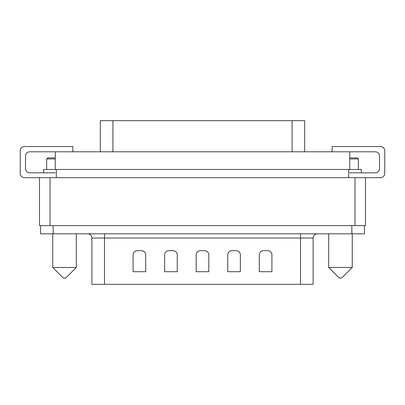 <?xml version="1.0" encoding="UTF-8"?>
<svg xmlns="http://www.w3.org/2000/svg" width="405" height="405" viewBox="0 0 405 405"><rect width="100%" height="100%" fill="white"/><g stroke="black" fill="none" stroke-linecap="round" stroke-linejoin="round"><path stroke-width="0.61" d="M55.267 169.462L55.267 151.794L29.717 151.794A4.207 4.207 0 0 0 25.51 156.001L25.51 168.622A4.207 4.207 0 0 0 29.717 172.829L55.267 172.829M39.498 177.663L50.012 177.663L50.012 225.62L39.498 225.62L39.498 177.663L24.457 177.663A4.207 4.207 0 0 1 20.25 173.456L20.25 150.741A4.207 4.207 0 0 1 24.457 146.534L72.834 146.534L72.834 151.794M332.166 151.794L332.166 146.534L380.543 146.534A4.207 4.207 0 0 1 384.75 150.741L384.75 173.456A4.207 4.207 0 0 1 380.543 177.663L365.502 177.663L365.502 225.62L354.988 225.62L354.988 177.663L365.502 177.663M55.267 151.794L349.733 151.794L349.733 169.462M349.733 151.794L375.283 151.794A4.207 4.207 0 0 1 379.49 156.001L379.49 168.622A4.207 4.207 0 0 1 375.283 172.829L349.733 172.829M349.733 157.894L357.301 157.894L358.354 158.947L349.733 158.947M328.698 233.822L328.698 267.477L352.254 267.477L352.254 233.822M352.254 267.477L341.739 277.992L339.213 277.992L328.698 267.477M55.267 158.947L46.646 158.947L47.699 157.894L55.267 157.894M52.746 233.822L52.746 267.477L76.302 267.477L76.302 233.822M76.302 267.477L65.787 277.992L63.261 277.992L52.746 267.477M300.495 284.335L300.495 238.029L313.116 238.029L313.116 284.335L91.884 284.335L91.884 238.029A4.207 4.207 0 0 0 87.677 233.822M177.258 254.887A4.207 4.207 0 0 0 173.051 250.68L168.85 250.68A4.207 4.207 0 0 0 164.643 254.887L164.643 271.714L177.258 271.714L177.258 254.887M145.709 254.887A4.207 4.207 0 0 0 141.507 250.68L137.3 250.68A4.207 4.207 0 0 0 133.093 254.887L133.093 271.714L145.709 271.714L145.709 254.887M208.808 271.714L208.808 254.887A4.207 4.207 0 0 0 204.601 250.68L200.399 250.68A4.207 4.207 0 0 0 196.192 254.887L196.192 271.714L208.808 271.714M240.357 271.714L240.357 254.887A4.207 4.207 0 0 0 236.15 250.68L231.949 250.68A4.207 4.207 0 0 0 227.742 254.887L227.742 271.714L240.357 271.714M271.907 271.714L271.907 254.887A4.207 4.207 0 0 0 267.7 250.68L263.493 250.68A4.207 4.207 0 0 0 259.291 254.887L259.291 271.714L271.907 271.714M364.454 233.822L364.454 225.62L364.454 233.822L40.546 233.822L40.546 225.62L40.546 233.822M50.012 225.62L354.988 225.62M50.012 177.663L354.988 177.663M100.298 151.794L100.298 120.665L304.702 120.665L304.702 151.794M43.699 169.462L43.699 172.829L43.699 169.462L361.3 169.462L361.3 172.829M104.505 284.335L104.505 238.029L91.884 238.029M300.495 233.822L300.495 238.029L104.505 238.029L104.505 233.822M351.834 233.822L351.834 225.62M53.166 233.822L53.166 225.62M112.919 120.665L112.919 151.794M292.081 120.665L292.081 151.794M348.68 169.462L348.68 177.663M56.32 169.462L56.32 177.663M358.354 158.947L358.354 169.462M46.646 158.947L46.646 169.462M313.116 238.029C313.364 235.472 314.766 234.07 317.323 233.822"/></g></svg>
